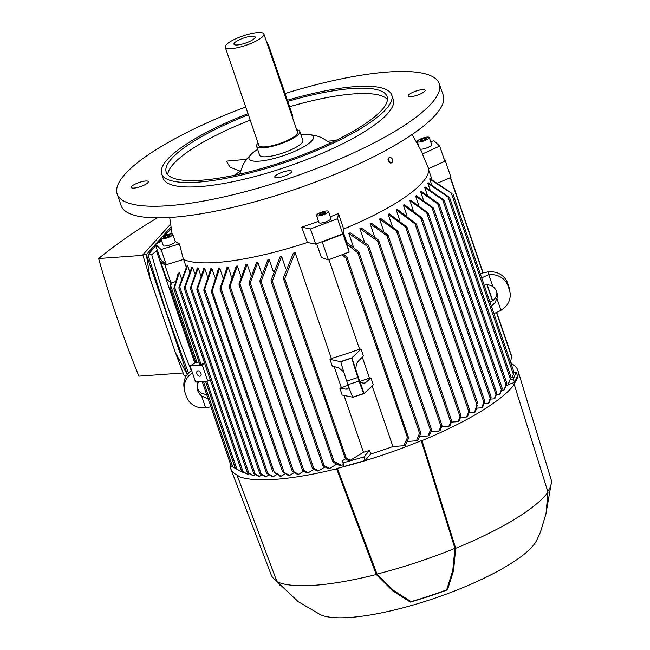 <?xml version="1.0" encoding="UTF-8"?>
<svg xmlns="http://www.w3.org/2000/svg" width="650" height="650" viewBox="0 0 650 650"><rect width="100%" height="100%" fill="white"/><g stroke="black" fill="none" stroke-linecap="round" stroke-linejoin="round"><path stroke-width="0.97" d="M285.074 93.511A170.235 40.983 161.1 0 1 388.229 71.979A170.235 40.983 161.1 0 1 439.27 83.704A170.235 40.983 161.1 0 1 348.814 155.058A170.235 40.983 161.1 0 1 168.196 205.709A170.235 40.983 161.1 0 1 117.154 193.984A170.235 40.983 161.1 0 1 245.708 106.974M439.27 83.704L443.251 95.314A170.235 40.983 161.1 0 1 352.787 166.676A170.235 40.983 161.1 0 1 172.169 217.328A170.235 40.983 161.1 0 1 121.128 205.603L117.154 193.984M425.173 90.326A8.994 2.169 161.1 0 1 417.146 95.257A8.994 2.169 161.1 0 1 408.127 96.062A8.994 2.169 161.1 0 1 408.102 95.964A8.994 2.169 161.1 0 1 416.13 91.032A8.994 2.169 161.1 0 1 425.149 90.228A8.994 2.169 161.1 0 1 425.173 90.326M283.595 176.377A8.994 2.169 161.1 0 1 274.763 177.117A8.994 2.169 161.1 0 1 282.969 172.023A8.994 2.169 161.1 0 1 291.793 171.283A8.994 2.169 161.1 0 1 283.595 176.377M131.251 187.362A8.994 2.169 161.1 0 1 139.279 182.431A8.994 2.169 161.1 0 1 148.298 181.634A8.994 2.169 161.1 0 1 148.322 181.724A8.994 2.169 161.1 0 1 140.294 186.664A8.994 2.169 161.1 0 1 131.268 187.46A8.994 2.169 161.1 0 1 131.251 187.362M287.381 100.246A121.599 29.274 161.1 0 1 355.266 86.612A121.599 29.274 161.1 0 1 391.723 94.989L393.258 99.458A121.599 29.274 161.1 0 1 328.64 150.426A121.599 29.274 161.1 0 1 199.631 186.607A121.599 29.274 161.1 0 1 163.166 178.23L161.639 173.769A121.599 29.274 161.1 0 1 248.007 113.693M391.723 94.989A121.599 29.274 161.1 0 1 327.113 145.957A121.599 29.274 161.1 0 1 198.096 182.138A121.599 29.274 161.1 0 1 161.639 173.769M287.771 101.376A116.732 28.104 161.1 0 1 352.121 88.53A116.732 28.104 161.1 0 1 387.124 96.566A116.732 28.104 161.1 0 1 325.098 145.494A116.732 28.104 161.1 0 1 201.24 180.229A116.732 28.104 161.1 0 1 166.237 172.193A116.732 28.104 161.1 0 1 248.389 114.822M289.599 106.73A116.732 28.104 161.1 0 1 353.957 93.884A116.732 28.104 161.1 0 1 387.481 99.442M327.966 141.172A64.935 15.632 161.1 0 1 329.656 141.034A64.935 15.632 161.1 0 1 335.091 140.822M300.934 134.623A34.044 8.198 161.1 0 1 307.718 134.339A34.044 8.198 161.1 0 1 304.947 146.071A34.044 8.198 161.1 0 1 259.269 161.151A34.044 8.198 161.1 0 1 252.135 153.368A34.044 8.198 161.1 0 1 257.595 149.484A34.044 8.198 161.1 0 1 257.676 149.435M240.313 171.21L230.068 167.245L226.419 161.159L246.48 159.356M167.724 174.679A116.732 28.104 161.1 0 1 250.226 120.177M234.479 175.273A64.935 15.632 161.1 0 1 240.264 171.21M296.741 129.894A22.864 5.501 161.1 0 1 299.837 131.438L302.9 140.376A22.864 5.501 161.1 0 1 297.164 146.632A22.864 5.501 161.1 0 1 274.17 155.529A22.864 5.501 161.1 0 1 259.642 155.179L256.579 146.25A22.864 5.501 161.1 0 1 258.082 143.122M299.837 131.438A22.864 5.501 161.1 0 1 294.109 137.702A22.864 5.501 161.1 0 1 271.115 146.599A22.864 5.501 161.1 0 1 256.579 146.25M263.9 33.971L297.537 132.226A20.426 4.916 161.1 0 1 292.419 137.824A20.426 4.916 161.1 0 1 271.871 145.771A20.426 4.916 161.1 0 1 258.887 145.462L225.241 47.198A20.426 4.916 161.1 0 1 230.36 41.608A20.426 4.916 161.1 0 1 250.916 33.654A20.426 4.916 161.1 0 1 263.9 33.971A20.426 4.916 161.1 0 1 258.773 39.561A20.426 4.916 161.1 0 1 238.225 47.515A20.426 4.916 161.1 0 1 225.241 47.198M266.76 42.323A5.834 3.819 58.7 0 1 268.613 45.411L292.467 115.091A5.834 3.819 58.7 0 1 292.768 118.292M252.346 40.024A11.188 2.689 161.1 0 1 241.824 44.2A11.188 2.689 161.1 0 1 234.219 44.533A11.188 2.689 161.1 0 1 236.787 41.145A11.188 2.689 161.1 0 1 248.755 36.636A11.188 2.689 161.1 0 1 255.166 37.359A11.188 2.689 161.1 0 1 252.346 40.024M430.666 141.7L433.859 140.725L439.66 146.096L444.86 161.281L428.642 168.699A132.787 31.964 161.1 0 1 395.013 203.653A132.787 31.964 161.1 0 1 343.639 229.028L342.769 233.894L315.681 244.124L307.377 242.45L301.632 227.159A131.641 31.688 -18.9 0 0 318.524 221.284M330.354 216.799A131.641 31.688 -18.9 0 0 338.496 213.517L343.639 229.028M307.377 242.45A132.787 31.964 161.1 0 1 183.463 259.439L166.303 264.704L161.793 260.536L160.493 261.097L166.611 278.964L171.064 283.083L175.459 281.629M175.102 241.093A131.641 31.688 -18.9 0 0 179.433 243.896L183.463 259.439M178.921 287.389L179.107 288.08L178.921 287.389L187.078 265.566A132.299 31.85 -18.9 0 0 187.631 265.777L189.589 271.513M184.332 287.771L184.543 288.535L184.332 287.771L191.872 267.004A132.299 31.85 -18.9 0 0 192.53 267.15L194.756 273.642M198.242 268.019L190.637 288.689L190.401 287.852L197.486 267.938A132.299 31.85 -18.9 0 0 198.242 268.019L200.72 275.259M204.701 268.45L197.096 289.916L196.828 288.99L203.856 268.418A132.299 31.85 -18.9 0 0 204.701 268.45L207.423 276.396M211.851 268.45L204.181 290.753L203.889 289.738L210.917 268.474A132.299 31.85 -18.9 0 0 211.851 268.45L214.809 277.087M219.676 268.044L211.689 292.589L211.347 291.444L218.66 268.117A132.299 31.85 -18.9 0 0 219.172 268.076A132.299 31.85 -18.9 0 0 219.676 268.044L222.861 277.331M228.166 267.231L220.415 289.583L220.074 288.438L227.069 267.353A132.299 31.85 -18.9 0 0 228.166 267.231L231.562 277.144M237.339 266.004L229.564 287.576L229.214 286.398L236.153 266.183A132.299 31.85 -18.9 0 0 237.339 266.004L240.931 276.502M247.211 264.355L239.346 285.179L238.981 283.985L245.936 264.582A132.299 31.85 -18.9 0 0 247.211 264.355L250.989 275.397M257.822 262.251L250.291 283.018L249.486 283.855L249.104 282.596L256.457 262.535A132.299 31.85 -18.9 0 0 257.822 262.251L261.771 273.78M269.262 259.642L261.113 281.466L260.284 282.222L259.878 280.906L267.784 260A132.299 31.85 -18.9 0 0 269.262 259.642L273.358 271.602M281.637 256.474L272.342 281.101L271.497 281.808L271.05 280.369L280.036 256.904A132.299 31.85 -18.9 0 0 281.637 256.474L285.854 268.783M295.124 252.623L284.554 278.988L283.839 279.151L283.384 277.664L293.369 253.143A132.299 31.85 -18.9 0 0 295.124 252.623L331.37 358.475A132.299 31.85 -18.9 0 0 359.58 349.164L328.941 259.675M321.758 241.824L322.286 242.003L328.404 259.87L321.409 257.514L316.696 243.742M183.682 259.537L186.249 267.044M244.181 472.566L243.799 472.802A144.918 34.889 161.1 0 1 243.799 472.794L235.649 468.479M206.798 381.192L236.933 469.211L242.101 472.062M235.341 468.236L237.242 469.438M187.631 265.777L179.725 286.691L243.076 471.738L248.235 474.451A144.918 34.889 161.1 0 1 247.642 474.273L241.849 471.177M241.556 470.917L243.368 471.973M249.389 473.753L248.235 474.451M192.53 267.15L185.185 287.211L248.828 473.102L253.467 475.621A144.918 34.889 161.1 0 1 252.769 475.499L247.642 472.68M247.357 472.371L249.104 473.387M255.304 474.508L253.467 475.621M191.295 287.422L255.174 474.012L259.407 476.361A144.918 34.889 161.1 0 1 258.627 476.288L254.036 473.72M253.76 473.363L255.45 474.337M261.869 474.866L259.407 476.361M197.763 288.665L261.17 473.882L266.012 476.694A144.918 34.889 161.1 0 1 265.151 476.669L260.073 473.712M259.805 473.273L261.438 474.297M269.051 474.849L266.012 476.694M204.856 289.534L267.8 473.371L273.252 476.645A144.918 34.889 161.1 0 1 272.309 476.669L266.736 473.322M266.476 472.802L268.052 473.866M276.827 474.468L273.252 476.645M212.355 291.371L274.137 471.819L281.101 476.223A144.918 34.889 161.1 0 1 280.589 476.255A144.918 34.889 161.1 0 1 280.085 476.296L274.406 472.436M285.204 473.72L281.101 476.223M288.47 475.548L282.75 471.632L289.559 475.426A144.918 34.889 161.1 0 1 288.47 475.548M294.182 472.615L289.559 475.426M297.464 474.427L292.346 470.941L298.634 474.256A144.918 34.889 161.1 0 1 297.464 474.427M303.777 471.136L298.634 474.256M307.092 472.924L302.868 470.567L302.575 469.877L308.344 472.704A144.918 34.889 161.1 0 1 307.092 472.924M314.015 469.259L308.344 472.704M317.387 471.014L312.748 468.496L312.439 467.732L318.727 470.746A144.918 34.889 161.1 0 1 317.387 471.014M324.951 466.96L318.727 470.746M328.396 468.674L323.237 465.952L322.912 465.14L329.826 468.349A144.918 34.889 161.1 0 1 328.396 468.674M336.643 464.206L329.826 468.349M203.499 381.428L232.781 466.952L236.226 468.869M231.181 465.896L233.082 467.122M340.194 465.847L333.328 462.264L332.963 461.329L334.067 461.386L341.729 465.457A144.918 34.889 161.1 0 1 340.194 465.847M343.354 464.474L341.729 465.457M342.818 462.922L363.862 456.958L365.081 460.533L344.045 466.497L342.501 460.679L345.475 458.868M363.862 456.958L369.574 450.401L370.801 453.976L365.081 460.533M408.704 437.929L405.478 445.12A144.918 34.889 161.1 0 1 403.837 445.746L392.917 446.534L372.158 385.897M403.837 445.746L407.623 437.206L408.289 436.946L408.2 438.498M343.647 254.118L347.116 257.449L347.124 258.286L346.45 258.546L342.03 254.727M359.58 349.164L361.083 349.058L363.431 355.908L358.264 361.221C356.623 362.928 355.851 365.787 355.94 369.793L351.926 358.077L340.852 361.733A17.509 0.772 71.7 0 0 346.791 381.119L348.01 384.694A17.509 0.772 71.7 0 0 352.893 397.077L363.967 393.421A17.509 0.772 -108.3 0 1 359.084 381.038L348.01 384.694M359.905 381.412L369.476 378.081L362.286 357.077M369.476 378.081L370.971 377.934L373.319 384.784L364.081 393.583L353.007 397.239L342.201 395.062L339.861 388.213L348.197 385.247M408.289 436.946L347.116 257.449M416.447 440.789L419.551 433.168L420.404 432.461L420.769 433.396L417.95 440.18A144.918 34.889 161.1 0 1 416.447 440.789L407.347 441.448M346.881 244.018L346.304 242.044L358.499 251.501L358.938 252.939L357.825 252.882L346.881 244.018L349.172 252.029L328.404 259.87M343.159 231.701L346.808 242.361M353.494 247.154L348.782 233.391A132.299 31.85 -18.9 0 0 350.228 232.781L368.209 245.148L368.607 246.464L367.477 246.35L348.782 233.391M364.479 241.922L359.905 228.548A132.299 31.85 -18.9 0 0 361.229 227.947L378.308 239.939L378.69 241.199L377.536 241.012L359.905 228.548M374.554 236.665L370.134 223.771A132.299 31.85 -18.9 0 0 371.361 223.178L387.766 234.861L388.123 236.056L386.945 235.796L370.134 223.771M383.793 231.392L379.567 219.05A132.299 31.85 -18.9 0 0 380.689 218.465L397.572 230.815L397.922 231.993L379.567 219.05M392.259 226.119L388.245 214.386A132.299 31.85 -18.9 0 0 389.277 213.801L406.705 226.826L407.046 227.971L388.245 214.386M399.986 220.846L396.191 209.771A132.299 31.85 -18.9 0 0 396.662 209.479A132.299 31.85 -18.9 0 0 397.134 209.194L416.114 223.836L416.455 224.989L396.191 209.771M428.066 435.914L430.406 430.137L431.234 429.374L431.559 430.194L429.455 435.305A144.918 34.889 161.1 0 1 428.066 435.914L419.656 436.524M438.815 431.096L441.651 425.084L441.959 425.839L440.107 430.503A144.918 34.889 161.1 0 1 438.815 431.096L431.048 431.657M448.793 426.335L451.36 420.753L451.644 421.452L449.995 425.742A144.918 34.889 161.1 0 1 448.793 426.335L441.61 426.855M458.055 421.631L460.704 415.358L460.988 416.032L459.16 421.046A144.918 34.889 161.1 0 1 458.055 421.631L451.433 422.102M466.627 416.967L469.373 410.012L469.649 410.662L467.651 416.39A144.918 34.889 161.1 0 1 466.627 416.967L460.566 417.406M477.214 405.486L475.483 411.783A144.918 34.889 161.1 0 1 475.012 412.067A144.918 34.889 161.1 0 1 474.541 412.36L469.032 412.758M474.541 412.36L476.954 404.869L415.171 224.412M416.114 223.836L416.455 224.989M406.973 215.581L403.423 205.205A132.299 31.85 -18.9 0 0 404.276 204.636L421.842 217.783L422.134 218.798L403.423 205.205M413.221 210.324L409.923 200.696A132.299 31.85 -18.9 0 0 410.686 200.135L427.83 212.729L428.098 213.647L409.923 200.696M418.706 205.083L415.675 196.235A132.299 31.85 -18.9 0 0 416.341 195.683L433.152 207.716L433.387 208.544L415.675 196.243M423.386 199.859L420.639 191.839A132.299 31.85 -18.9 0 0 421.2 191.295L438.831 203.751L439.043 204.514L438.831 203.751M427.172 194.667L424.718 187.501A132.299 31.85 -18.9 0 0 425.165 186.964L443.861 199.924L444.048 200.614L443.861 199.924M429.967 189.507L427.822 183.243A132.299 31.85 -18.9 0 0 428.131 182.715L449.296 197.283L449.467 197.917L449.296 197.283M431.576 184.389L429.747 179.059A132.299 31.85 -18.9 0 0 429.894 178.547L451.003 192.652M484.689 401.367L482.657 407.225A144.918 34.889 161.1 0 1 481.796 407.794L476.856 408.151M481.796 407.794L483.795 402.066L420.851 218.229M483.974 402.577L484.502 400.822M491.075 397.451L489.174 402.716A144.918 34.889 161.1 0 1 488.394 403.276L484.039 403.593M488.394 403.276L490.222 398.271L426.806 213.046M490.344 398.726L490.945 396.963M496.787 393.575L494.999 398.255A144.918 34.889 161.1 0 1 494.317 398.808L490.579 399.076M494.309 398.808L495.966 394.517L432.087 207.927M496.039 394.916L496.714 393.161M502.141 388.659L500.11 393.843A144.918 34.889 161.1 0 1 499.517 394.387L496.454 394.615M499.517 394.387L501.361 389.724L437.718 203.832L420.639 191.839M501.386 390.098L502.109 388.269M506.789 383.711L504.449 389.488A144.918 34.889 161.1 0 1 503.953 390.033L501.629 390.195M503.953 390.033L506.058 384.914L442.699 199.867L424.718 187.509M506.041 385.255L506.789 383.354M392.917 446.534A132.299 31.85 161.1 0 1 370.801 453.976M344.021 395.428L363.48 452.27A132.299 31.85 -18.9 0 0 369.574 450.401M511.022 377.569L507.918 385.198A144.918 34.889 161.1 0 1 507.536 385.734L506.049 385.84M507.536 385.726L510.356 378.95L448.077 197.056L427.822 183.243M510.315 379.283L511.054 377.211M510.274 379.892L513.337 378.877L514.564 382.452L508.267 384.532M204.514 362.863L200.159 364.967M181.374 278.281L179.327 272.293L174.663 287.324L201.207 364.869M174.647 286.626L173.94 288.909M173.924 288.194L177.873 274.414L179.327 272.293M198.908 361.92L196.121 363.066M171.421 282.969L170.755 285.789L197.178 362.968M170.779 285.163L169.983 287.316L170.942 282.969M348.099 388.44L345.922 389.155L339.861 388.213M370.971 377.934L365.601 382.655L362.952 383.533M340.852 361.733L329.973 359.328L332.312 366.178L338.585 367.721L343.744 371.841M365.601 382.655L364.349 383.435L359.994 381.639A11.676 0.52 -108.3 0 1 358.036 376.188A11.676 0.52 -108.3 0 1 355.94 369.793M364.081 393.583L359.994 381.639M340.779 361.506L351.853 357.849L361.083 349.058M351.853 357.849L351.926 358.077A17.509 0.772 -108.3 0 0 357.866 377.463L359.084 381.038M348.774 386.888L347.157 389.114L345.922 389.155M329.973 359.328L331.37 358.475M481.699 277.867L488.767 274.633L488.361 271.806L480.204 273.496M488.361 271.806L488.841 274.861L492.854 286.577A11.676 11.318 -8.2 0 1 496.909 298.423L494.886 302.835L491.424 306.264M484.209 285.196C487.394 284.432 490.279 284.895 492.854 286.577M488.767 274.633L488.841 274.861A17.509 16.981 -8.2 0 1 508.113 286.146L509.34 289.713A17.509 16.981 -8.2 0 1 510.063 292.719A17.509 16.981 -8.2 0 1 500.923 310.139L500.963 310.123M489.97 302.023C493.269 300.869 495.454 298.732 496.503 295.596A11.676 11.318 171.8 0 0 496.917 292.492M493.927 313.601L501.004 310.367M496.909 298.423L500.923 310.139M510.063 292.719L509.657 289.892A17.509 16.981 171.8 0 0 508.934 286.886L507.707 283.319A17.509 16.981 171.8 0 0 488.434 272.033M208.179 398.864L201.597 395.923L205.684 407.859L210.893 406.778M201.597 395.923A11.676 11.318 -8.2 0 1 197.543 384.069L196.804 381.916M197.543 384.069L198.599 381.786M197.137 387.173A11.676 11.318 171.8 0 0 201.191 393.088L206.798 394.834M191.62 370.411A17.509 16.981 171.8 0 0 183.991 386.953L184.397 389.781A17.509 16.981 -8.2 0 1 192.489 372.946M205.611 407.631A17.509 16.981 -8.2 0 1 186.339 396.354L185.12 392.779A17.509 16.981 -8.2 0 1 184.397 389.781M346.174 458.973L345.036 457.827L345.719 457.641L350.374 460.241A148.704 35.799 -18.9 0 1 348.741 460.688L345.41 458.827M510.965 377.78L512.078 377.699L513.378 374.311L451.352 193.148L429.747 179.059M510.559 362.172L511.631 356.566M450.377 177.864L482.926 272.935M334.157 366.632L341.266 387.392M350.374 460.241L363.48 452.27M513.337 378.877L516.262 372.32L513.971 372.856M516.262 372.32L517.481 375.895L514.564 382.452M512.078 377.699A148.704 35.799 -18.9 0 0 512.354 377.179L513.939 372.759M322.286 242.003L343.062 234.162L342.908 233.114M343.062 234.162L349.172 252.029M438.368 182.788L450.978 177.385L444.86 159.518L443.974 158.697M444.332 159.746L444.86 159.518M160.493 261.097L164.946 265.216L169.057 263.859M164.946 265.216L171.064 283.083M283.441 278.574L345.02 457.852M283.871 279.167A152.628 36.741 -18.9 0 0 284.554 278.988M197.096 289.916L196.828 288.99M190.637 288.689L190.401 287.852M185.096 286.431L184.429 288.576M179.684 285.959L178.969 288.137M211.689 292.589L272.716 471.437M204.181 290.753L203.889 289.738M513.305 374.611L513.947 372.726M433.152 207.716L433.387 208.544M439.181 204.474L437.377 203.141M427.83 212.729L428.098 213.647M346.45 258.546A152.628 36.741 -18.9 0 0 347.124 258.286M421.842 217.783L422.134 218.798M444.21 200.566L442.358 199.241M449.662 197.884L447.728 196.479M194.838 363.033L156.455 250.941L157.422 250.356M157.365 250.193A749.052 537.006 85.9 0 0 151.718 254.694A871.723 624.942 85.9 0 0 170.332 314.429A871.723 624.942 85.9 0 0 191.303 370.622M155.773 245.546L148.013 254.954L167.172 314.657L188.289 372.588L188.971 372.539M170.893 227.102L146.356 254.613L187.346 374.359M171.178 228.873L164.702 235.568M161.159 239.411L158.088 242.864M186.786 375.131L184.031 375.326L175.411 352.601L150.126 278.761L146.356 254.613L142.789 254.865L170.479 224.266M150.126 278.761L142.789 254.865M183.113 372.962L138.889 376.147A871.723 624.942 -94.1 0 1 117.228 318.256A871.723 624.942 -94.1 0 1 98.613 258.521A749.052 537.006 -94.1 0 1 157.373 217.864M175.411 352.601L187.249 374.489M151.718 254.694L148.013 254.954M142.919 255.328L98.613 258.521M157.787 251.42L156.455 250.941M204.742 363.537L202.264 365.048L190.084 365.926L195.593 382.005L207.764 381.127L210.251 379.616M202.264 365.048L207.764 381.127M190.084 365.926L195.723 362.497M198.006 370.841A2.917 1.909 58.7 0 1 200.785 372.946A2.917 1.909 58.7 0 1 200.444 376.017A2.917 1.909 58.7 0 1 199.843 376.204A2.917 1.909 58.7 0 1 197.072 374.099A2.917 1.909 58.7 0 1 197.413 371.028A2.917 1.909 58.7 0 1 198.006 370.841M336.643 468.788L337.358 468.349A151.759 36.53 161.1 0 0 421.216 440.668L421.98 440.611L455.699 548.299L453.578 570.521L447.501 589.802A122.176 29.413 161.1 0 1 410.296 602.087L392.494 590.688L376.293 574.511L336.643 468.788A152.726 36.766 161.1 0 1 237.347 475.946L276.989 581.669L298.35 601.746L320.255 614.599A117.707 28.332 161.1 0 0 508.089 565.289A117.707 28.332 161.1 0 0 536.583 540.54L540.394 532.334L546.008 513.679L547.991 492.204A148.834 35.831 161.1 0 1 514.532 519.334A148.834 35.831 161.1 0 1 455.699 548.299M547.991 492.204L514.272 384.524A152.726 36.766 161.1 0 1 480.448 411.678A152.726 36.766 161.1 0 1 421.98 440.611M514.272 384.524L513.5 384.572A151.759 36.53 161.1 0 0 517.912 370.467A151.759 36.53 161.1 0 0 510.989 363.423M510.819 362.919L511.428 363.642M510.681 362.529A152.726 36.766 161.1 0 1 511.144 362.724M237.347 475.946L238.054 475.516A151.759 36.53 161.1 0 1 230.774 468.772A151.759 36.53 161.1 0 1 230.344 463.613M517.912 370.467L551.021 479.18A147.867 35.596 161.1 0 1 551.387 482.471A147.867 35.596 161.1 0 1 547.763 491.481M276.608 580.653A147.867 35.596 161.1 0 1 272.967 577.793A147.867 35.596 161.1 0 1 271.245 574.966L230.774 468.772M421.216 440.668L454.927 548.348A147.867 35.596 161.1 0 1 377.008 574.072L337.358 468.349M454.927 548.348L452.782 570.562L446.664 589.859A121.201 29.177 161.1 0 1 411.068 601.616L393.226 590.224L377.008 574.072M411.068 601.616L410.296 602.087M376.293 574.511A148.834 35.831 161.1 0 1 276.989 581.669M447.501 589.802L446.664 589.859M161.793 260.536L160.493 259.334L155.293 244.148L161.769 241.182M428.642 168.699L422.378 154.001A131.641 31.688 -18.9 0 0 421.679 151.629L412.157 134.477M391.527 162.817A2.803 1.828 -116.8 0 1 391.373 162.914A2.803 1.828 -116.8 0 1 388.537 161.362A2.803 1.828 -116.8 0 1 388.684 158.007A2.803 1.828 -116.8 0 1 388.838 157.909A2.803 1.828 -116.8 0 1 389.009 157.844M392.178 162.484A2.803 1.828 63.2 0 0 392.332 159.128A2.803 1.828 63.2 0 0 389.496 157.584A2.803 1.828 63.2 0 0 389.342 157.674A2.803 1.828 63.2 0 0 389.188 161.029A2.803 1.828 63.2 0 0 392.023 162.581A2.803 1.828 63.2 0 0 392.178 162.484M439.66 146.096L422.378 154.001M429.236 137.507A6.321 1.519 -18.9 0 0 429.122 137.345A6.321 1.519 -18.9 0 0 422.378 138.255A6.321 1.519 -18.9 0 0 417.267 141.602A6.321 1.519 -18.9 0 0 417.381 141.773A6.321 1.519 -18.9 0 0 424.133 140.863A6.321 1.519 -18.9 0 0 429.236 137.507L431.681 144.657A6.321 1.519 161.1 0 1 427.456 147.672A6.321 1.519 161.1 0 1 420.461 149.167M421.111 139.612L424.239 138.426L426.384 138.377L425.401 139.506L422.273 140.684L420.128 140.741L421.111 139.612L421.484 140.709M424.239 138.426L424.694 139.766M338.496 213.517L337.569 218.709L310.481 228.938L301.632 227.159M342.769 233.894L337.569 218.709M315.681 244.124L310.481 228.938M328.494 211.372L330.939 218.522A6.321 1.519 161.1 0 1 326.219 221.731A6.321 1.519 161.1 0 1 318.979 222.617L316.534 215.475A6.321 1.519 -18.9 0 0 323.773 214.589A6.321 1.519 -18.9 0 0 328.494 211.372A6.321 1.519 -18.9 0 0 321.254 212.257A6.321 1.519 -18.9 0 0 316.534 215.475M324.886 212.087L325.553 212.713L323.18 214.045L320.141 214.76L319.467 214.134L321.839 212.802L324.886 212.087L325.171 212.924M321.839 212.802L322.335 214.24M179.433 243.896L161.102 249.519L155.293 244.148M166.303 264.704L161.102 249.519M172.794 234.341L175.24 241.491A6.321 1.519 161.1 0 1 170.138 244.847A6.321 1.519 161.1 0 1 163.386 245.757A6.321 1.519 161.1 0 1 163.28 245.586L160.826 238.444A6.321 1.519 -18.9 0 0 160.94 238.607A6.321 1.519 -18.9 0 0 167.692 237.697A6.321 1.519 -18.9 0 0 172.794 234.341A6.321 1.519 -18.9 0 0 172.681 234.179A6.321 1.519 -18.9 0 0 165.937 235.089A6.321 1.519 -18.9 0 0 160.826 238.444M168.959 236.34L165.831 237.518L163.686 237.575L164.669 236.446L167.798 235.268L169.942 235.211L168.959 236.34M167.798 235.268L168.252 236.608M164.669 236.446L165.043 237.543M268.613 45.411L267.954 45.817M292.467 115.091L291.809 115.489M221.138 288.494L283.985 472.071M230.311 286.577L293.556 471.299M240.118 284.269L303.753 470.137M250.291 283.018L313.601 467.927M261.113 281.466L324.041 465.254M272.342 281.101L334.067 461.386M346.06 258.302L407.436 437.556M357.825 252.882L419.551 433.168M367.477 246.35L430.406 430.137M377.536 241.012L440.846 425.921M386.945 235.796L450.58 421.663M396.711 231.636L459.956 416.358M405.803 227.524L468.658 411.109M357.866 377.463L346.791 381.119M507.707 283.319L508.113 286.146M508.934 286.886L509.34 289.713M486.996 284.83L492.481 300.836M496.454 312.447L511.745 357.118M284.724 278.549L346.092 457.803M252.135 153.368L246.464 159.38L243.319 164.149L239.541 174.168M330.419 143.057L321.262 137.442L315.868 135.606L307.718 134.339M172.088 233.935L169.691 217.49M428.732 170.04L431.949 179.449M205.538 381.282L235.308 468.236M173.891 288.844L200.013 365.137M169.983 287.316L195.983 363.244M450.661 177.962L483.161 272.886M487.248 284.83L492.684 300.706M496.673 312.341L511.826 356.623M196.836 289.738L259.699 473.363M190.393 288.559L253.679 473.411M184.316 288.454L247.293 472.396M178.896 288.048L241.507 470.925M239.013 284.798L302.469 470.153M249.137 283.433L312.349 468.057M229.247 287.227L292.232 471.193M202.239 381.526L231.156 465.969M220.106 289.274L282.62 471.843M259.919 281.759L322.831 465.506M271.107 281.271L332.906 461.768M203.905 290.526L266.354 472.924M452.944 193.879L514.109 372.539M397.987 231.432L461.012 415.521M388.172 235.471L451.677 420.948M378.723 240.565L441.976 425.319M368.623 245.781L431.584 429.658M433.534 208.236L496.844 393.161M358.93 252.176L420.777 432.827M439.205 204.254L502.206 388.261M428.228 213.281L491.124 396.988M422.24 218.376L484.721 400.871M444.226 200.403L506.862 383.338M416.536 224.494L477.913 403.739M449.662 197.763L511.095 377.195M407.119 227.451L469.666 410.142M545.74 515.044L551.387 482.471M280.451 585.691L272.967 577.793M388.838 157.909L389.496 157.584M391.373 162.914L392.023 162.581M418.673 145.697L417.267 141.602"/></g></svg>
